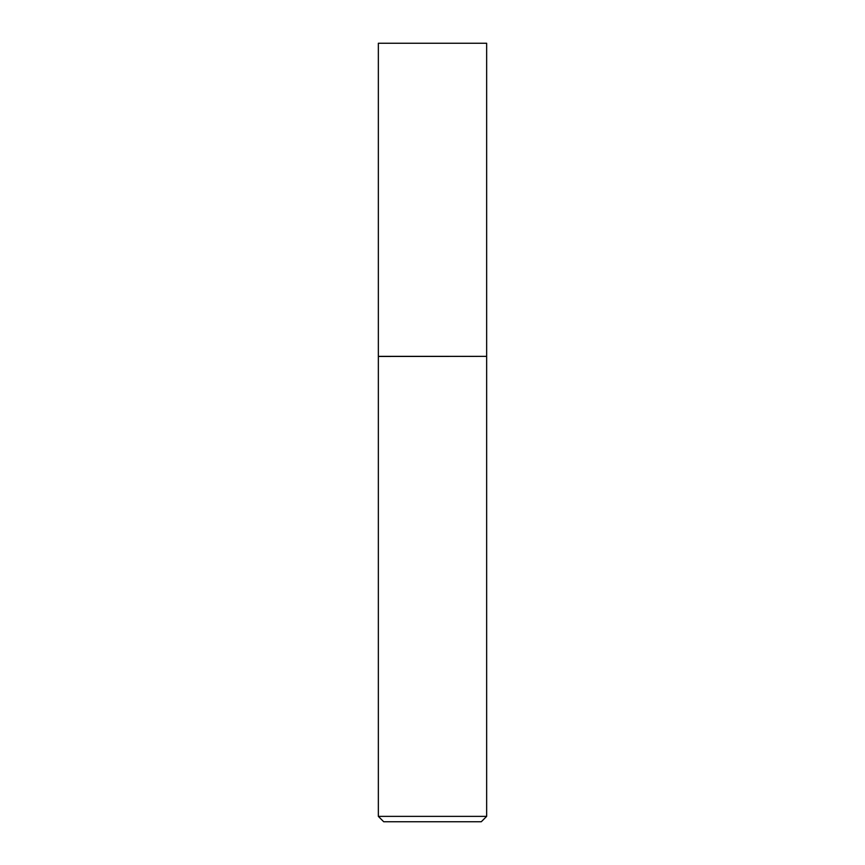 <?xml version="1.0" encoding="UTF-8"?>
<svg xmlns="http://www.w3.org/2000/svg" width="865" height="865" viewBox="0 0 865 865"><rect width="100%" height="100%" fill="white"/><g stroke="black" fill="none" stroke-linecap="round" stroke-linejoin="round"><path stroke-width="0.65" stroke-dasharray="4.33 3.24" d="M378.351 43.25L486.649 43.25M378.351 356.358L486.649 356.358M486.573 356.358L378.427 356.358L486.573 356.358M378.351 356.445L486.649 356.445M378.351 816.376L486.649 816.376M383.714 821.75L481.286 821.75"/><path stroke-width="1.3" d="M486.649 43.25L378.351 43.25L378.351 356.358L486.649 356.358L486.649 43.25M481.286 821.75L383.714 821.75L378.351 816.376L486.649 816.376L481.286 821.75M486.573 356.358L378.351 356.445L378.351 816.376M486.649 356.445L486.649 816.376"/></g></svg>
